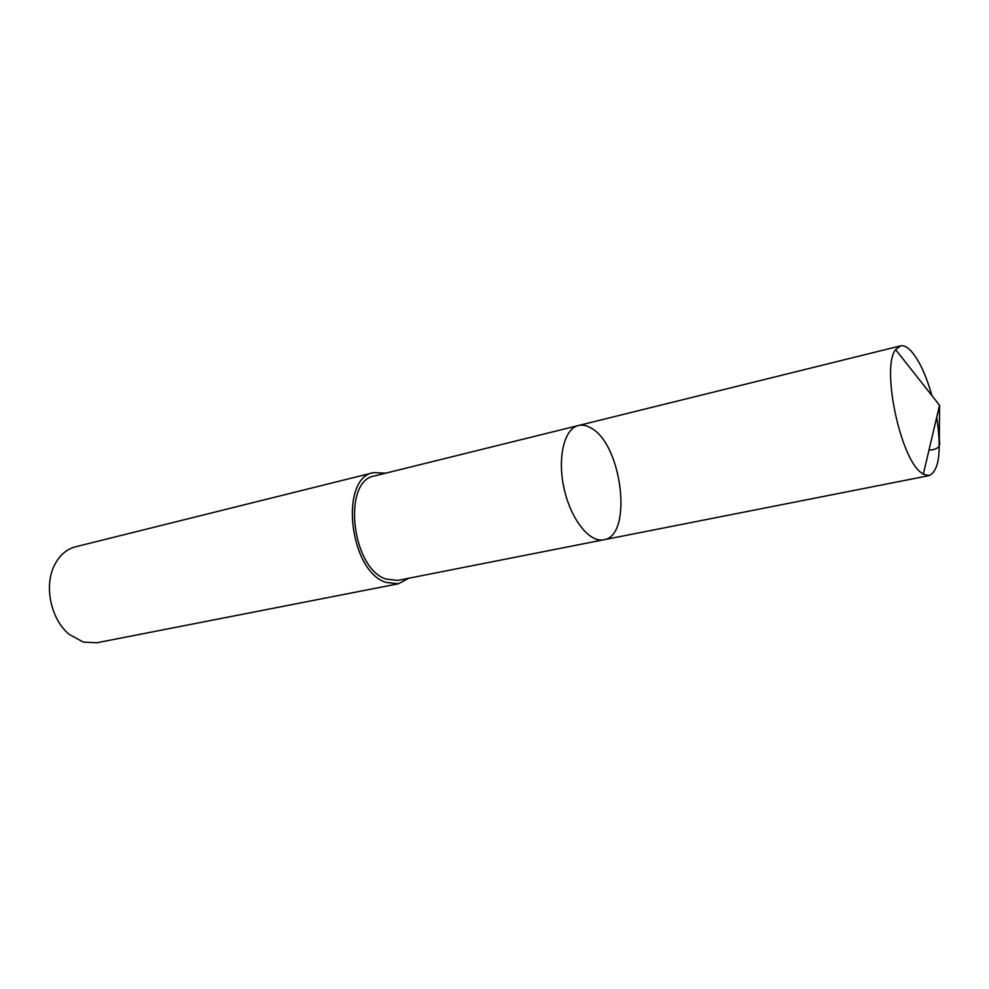 <?xml version="1.0" encoding="UTF-8"?>
<svg xmlns="http://www.w3.org/2000/svg" width="989" height="989" viewBox="0 0 989 989"><rect width="100%" height="100%" fill="white"/><g stroke="black" fill="none" stroke-linecap="round" stroke-linejoin="round"><path stroke-width="1.48" d="M603.735 539.784L397.813 580.395L385.957 579.072C351.342 568.069 342.107 480.456 374.608 475.907L578.367 425.53C564.187 428.657 557.166 457.87 564.101 488.64C570.851 519.448 589.568 542.949 603.735 539.784C632.948 536.174 622.378 445.05 591.385 428.249C586.848 425.455 582.509 424.553 578.367 425.53C564.187 428.657 557.166 457.87 564.101 488.64C570.851 519.448 589.568 542.949 603.735 539.784L929.215 475.598L923.306 474.213L921.142 472.643C899.978 457.808 881.15 366.684 895.638 349.661L900.41 345.903C903.402 345.223 906.69 346.644 910.288 350.193C918.608 359.056 925.815 374.176 931.898 395.563M936.719 417.271C941.701 451.095 939.204 470.541 929.215 475.598M408.927 578.194L398.382 583.782L385.846 582.385C349.006 570.801 339.116 477.452 373.694 472.594L385.599 473.187M398.382 583.782L96.873 642.763L83.299 642.108L69.168 634.332C51.23 619.782 43.924 586.922 54.024 566.141C59.006 555.719 66.189 549.266 75.56 546.781L373.694 472.594M928.955 450.205C938.499 449.525 940.836 445.915 939.327 440.711L939.55 405.255L895.638 349.661M578.367 425.53L900.41 345.903M939.55 405.255L923.306 474.213"/></g></svg>
